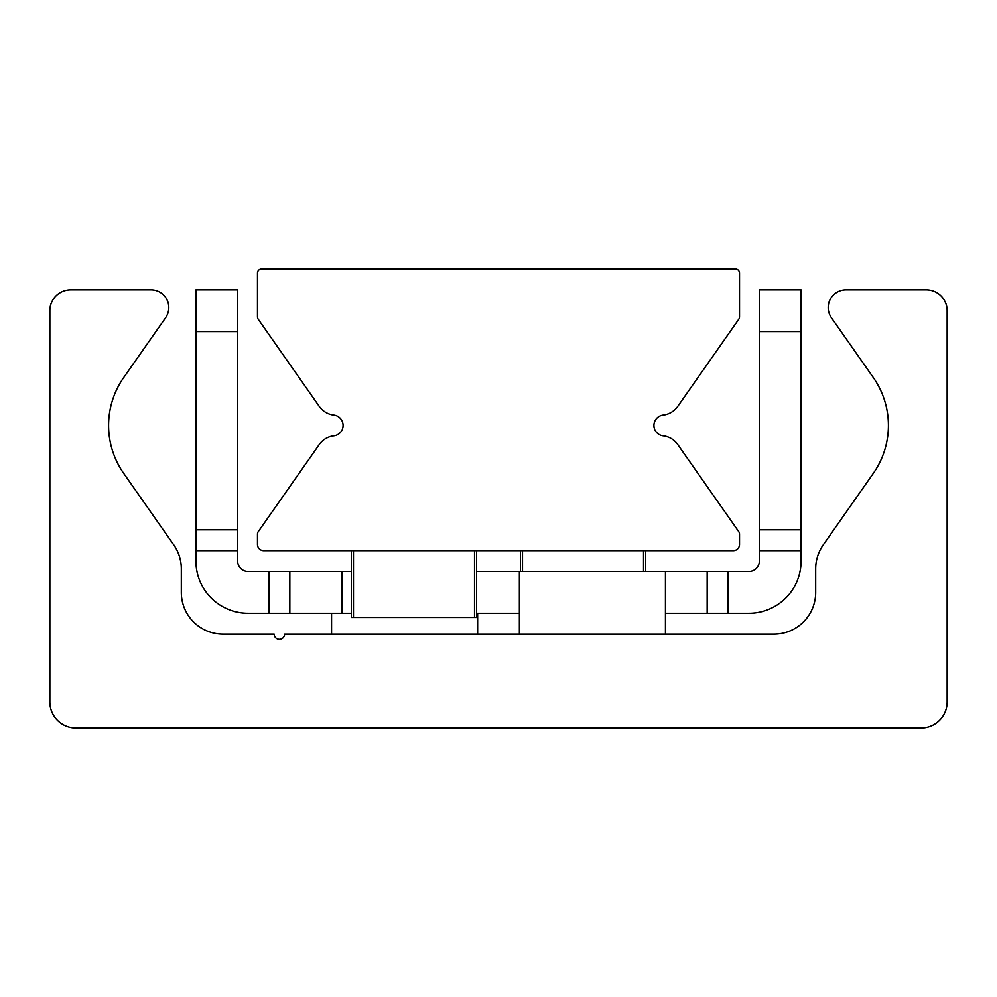 <?xml version="1.0" encoding="UTF-8"?>
<svg xmlns="http://www.w3.org/2000/svg" width="997" height="997" viewBox="0 0 997 997"><rect width="100%" height="100%" fill="white"/><g stroke="black" fill="none" stroke-linecap="round" stroke-linejoin="round"><path stroke-width="1.5" d="M75.934 728.047A26.084 26.084 0 0 1 49.85 701.963L49.85 310.69A20.862 20.862 0 0 1 70.712 289.828L151.058 289.828A17.734 17.734 0 0 1 165.589 317.731L123.678 377.589A83.474 83.474 0 0 0 123.678 473.338L173.765 544.873A41.737 41.737 0 0 1 181.317 568.813L181.317 592.405A41.737 41.737 0 0 0 223.054 634.142L274.175 634.142A5.222 5.222 0 0 0 279.397 639.351A5.222 5.222 0 0 0 284.606 634.142L773.946 634.142A41.737 41.737 0 0 0 815.683 592.405L815.683 568.813A41.737 41.737 0 0 1 823.235 544.873L873.322 473.338A83.474 83.474 0 0 0 873.322 377.589L831.411 317.731A17.734 17.734 0 0 1 845.942 289.828L926.288 289.828A20.862 20.862 0 0 1 947.15 310.69L947.15 701.963A26.084 26.084 0 0 1 921.066 728.047L75.934 728.047M261.65 268.953A4.175 4.175 0 0 0 257.475 273.128L257.475 316.859A4.175 4.175 0 0 0 258.235 319.252L319.227 406.352A20.862 20.862 0 0 0 333.845 415.101A10.431 10.431 0 0 1 333.845 435.826A20.862 20.862 0 0 0 319.227 444.575L258.235 531.675A4.175 4.175 0 0 0 257.475 534.068L257.475 544.412A6.256 6.256 0 0 0 263.744 550.668L733.256 550.668A6.256 6.256 0 0 0 739.525 544.412L739.525 534.068A4.175 4.175 0 0 0 738.765 531.675L677.773 444.575A20.862 20.862 0 0 0 663.155 435.826A10.431 10.431 0 0 1 663.155 415.101A20.862 20.862 0 0 0 677.773 406.352L738.765 319.252A4.175 4.175 0 0 0 739.525 316.859L739.525 273.128A4.175 4.175 0 0 0 735.35 268.953L261.65 268.953M195.923 331.565L237.66 331.565L237.66 289.828L195.923 289.828L195.923 550.668L237.66 550.668L237.66 529.806L195.923 529.806M237.66 331.565L237.66 529.806M237.66 550.668L237.66 561.099A10.431 10.431 0 0 0 248.091 571.53L268.953 571.53L268.953 613.267L341.996 613.267L341.996 571.53L268.953 571.53M801.077 331.565L801.077 289.828L759.34 289.828L759.34 550.668L801.077 550.668L801.077 331.565L759.34 331.565M801.077 550.668L801.077 561.099A52.168 52.168 0 0 1 748.909 613.267L728.047 613.267L728.047 571.53L707.172 571.53L707.172 613.267L728.047 613.267M665.435 613.267L707.172 613.267M519.362 613.267L476.591 613.267M351.38 613.267L341.996 613.267M268.953 613.267L248.091 613.267A52.168 52.168 0 0 1 195.923 561.099L195.923 550.668M801.077 529.806L759.34 529.806M728.047 571.53L748.909 571.53A10.431 10.431 0 0 0 759.34 561.099L759.34 550.668M289.828 613.267L289.828 571.53M341.996 571.53L351.38 571.53M476.591 571.53L707.172 571.53M520.409 550.668L520.409 571.53M645.62 571.53L645.62 550.668L645.62 571.53M351.38 550.668L351.38 617.442L476.591 617.442L476.591 550.668M522.503 571.53L522.503 550.668M643.526 550.668L643.526 571.53M353.474 617.442L353.474 550.668M474.497 550.668L474.497 617.442M665.435 634.142L665.435 571.53M519.362 634.142L519.362 571.53M477.638 634.142L477.638 613.267M331.565 634.142L331.565 613.267"/></g></svg>

